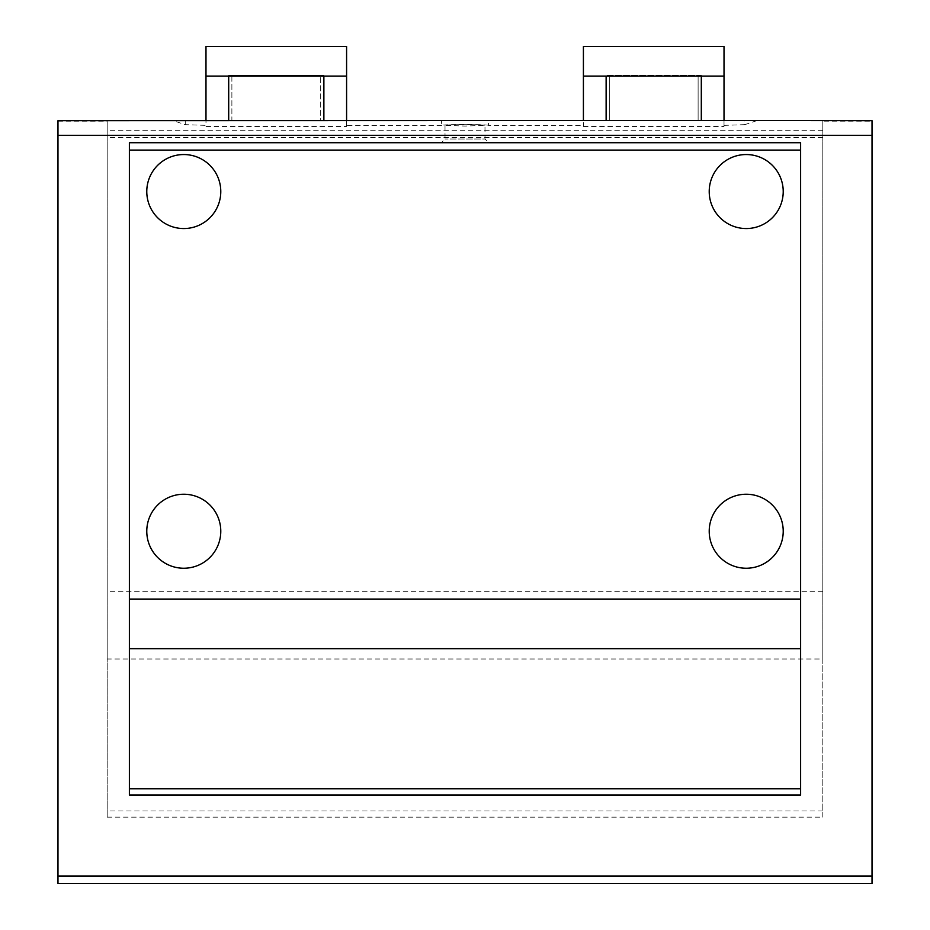 <?xml version="1.0" encoding="UTF-8"?>
<svg xmlns="http://www.w3.org/2000/svg" width="930" height="930" viewBox="0 0 930 930"><rect width="100%" height="100%" fill="white"/><g stroke="black" fill="none" stroke-linecap="round" stroke-linejoin="round"><path stroke-width="0.7" stroke-dasharray="4.65 3.49" d="M756.741 120.679L744.744 124.666L744.744 120.505L606.128 120.505L606.128 75.284L606.128 76.097L583.412 76.097L583.412 46.5L724.017 46.5L724.017 76.097L698.116 76.097L698.116 120.505L609.313 120.505L609.313 76.097L583.412 76.097L583.412 126.457L583.412 125.364L488.39 125.364L488.39 120.505L583.412 120.505L583.412 125.364M701.301 120.505L701.301 75.284L701.301 76.097L606.128 76.097M323.873 76.097L205.983 76.097L205.983 46.5L346.588 46.5L346.588 76.097L323.873 76.097L323.873 75.284L228.699 75.284L228.699 76.097M228.699 120.505L228.699 75.284L323.873 75.284L323.873 120.505L205.983 120.505L205.983 125.364L185.256 124.666L173.259 120.679M609.313 76.097L609.313 120.505L698.116 120.505L698.116 76.097M583.412 126.457L724.017 126.457L724.017 76.097L701.301 76.097M783.223 191.545A37.002 37.002 0 0 0 727.713 159.507A37.002 37.002 0 0 0 727.713 223.595A37.002 37.002 0 0 0 783.223 191.545M129.386 788.803L129.386 794.999L800.614 794.999L800.614 142.709L129.386 142.709L129.386 788.803M220.782 191.545A37.002 37.002 0 0 0 165.284 159.507A37.002 37.002 0 0 0 165.284 223.595A37.002 37.002 0 0 0 220.782 191.545M783.223 531.239A37.002 37.002 0 0 0 727.713 499.189A37.002 37.002 0 0 0 727.713 563.278A37.002 37.002 0 0 0 783.223 531.239M231.884 76.097L231.884 120.505L320.687 120.505L320.687 76.097L320.687 120.505L231.884 120.505L231.884 76.097L205.983 76.097L205.983 125.364M205.983 126.457L346.588 126.457L346.588 76.097L320.687 76.097M701.301 75.284L606.128 75.284L701.301 75.284M57.974 883.5L57.974 120.679M488.68 142.709L441.32 142.709L488.68 142.709L484.983 139.012L445.017 139.012L484.983 139.012L484.983 125.364L465 126.062L445.017 125.364C444.052 124.469 485.948 124.469 484.983 125.364M107.183 659.01L107.183 121.156L107.183 817.156L107.183 659.01L822.817 659.01L822.817 121.156L822.817 817.156L107.183 817.156M220.782 531.239A37.002 37.002 0 0 0 165.284 499.189A37.002 37.002 0 0 0 165.284 563.278A37.002 37.002 0 0 0 220.782 531.239M173.492 120.505L205.983 120.505M744.744 120.505L756.509 120.505M606.128 120.505L583.412 120.505M488.39 120.505L323.873 120.505M57.974 121.156L107.183 121.156M872.026 883.5L872.026 121.156L822.817 121.156M346.588 120.505L346.588 126.457M488.39 125.364C489.517 124.318 440.483 124.318 441.611 125.364L441.611 120.505M822.817 659.01L822.817 817.156M724.017 120.505L724.017 126.457M441.611 125.364L346.588 125.364M744.744 124.666L724.017 125.364M822.817 591.306L107.183 591.306M872.026 876.095L57.974 876.095M185.256 124.666L185.256 120.505M822.817 137.628L107.183 137.628M822.817 130.235L107.183 130.235M822.817 810.995L107.183 810.995M445.017 125.364L445.017 139.012L441.32 142.709"/><path stroke-width="1.4" d="M606.128 76.097L606.128 120.505M701.301 76.097L701.301 120.505M228.699 76.097L228.699 120.505M323.873 76.097L323.873 120.505M872.026 883.5L872.026 135.303L57.974 135.303L57.974 883.5L872.026 883.5L57.974 883.5M800.614 142.709L129.386 142.709L129.386 794.999L800.614 794.999L800.614 142.709M783.223 191.545A37.002 37.002 0 0 0 746.22 154.543A37.002 37.002 0 0 0 709.218 191.545A37.002 37.002 0 0 0 746.22 228.548A37.002 37.002 0 0 0 783.223 191.545M205.983 76.097L205.983 46.5L346.588 46.5L346.588 76.097L205.983 76.097L205.983 120.505M220.782 191.545A37.002 37.002 0 0 0 183.78 154.543A37.002 37.002 0 0 0 146.777 191.545A37.002 37.002 0 0 0 183.78 228.548A37.002 37.002 0 0 0 220.782 191.545M872.026 135.303L872.026 120.679L756.509 120.505L57.974 120.679L57.974 135.303M220.782 531.239A37.002 37.002 0 0 0 183.78 494.237A37.002 37.002 0 0 0 146.777 531.239A37.002 37.002 0 0 0 183.78 568.242A37.002 37.002 0 0 0 220.782 531.239M583.412 76.097L724.017 76.097L724.017 46.5L583.412 46.5L583.412 120.505M346.588 76.097L346.588 120.505M724.017 76.097L724.017 120.505M746.22 568.242A37.002 37.002 0 0 0 783.223 531.239A37.002 37.002 0 0 0 746.22 494.237A37.002 37.002 0 0 0 709.218 531.239A37.002 37.002 0 0 0 746.22 568.242M872.026 876.095L57.974 876.095M800.614 788.803L129.386 788.803M800.614 150.102L129.386 150.102M800.614 648.663L129.386 648.663M800.614 599.083L129.386 599.083"/></g></svg>
